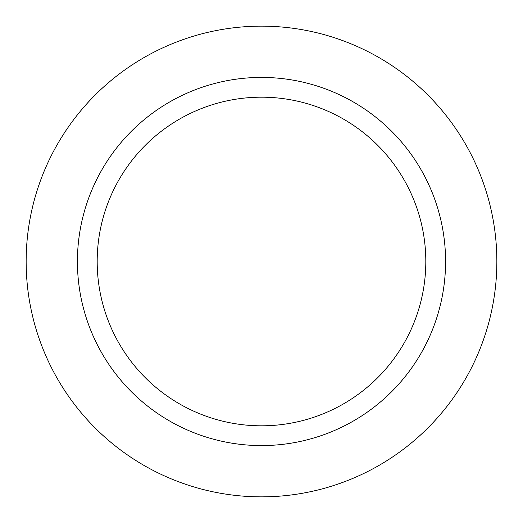 <?xml version="1.0" encoding="UTF-8"?>
<svg xmlns="http://www.w3.org/2000/svg" width="523" height="523" viewBox="0 0 523 523"><rect width="100%" height="100%" fill="white"/><g stroke="black" fill="none" stroke-linecap="round" stroke-linejoin="round"><path stroke-width="0.78" d="M261.5 26.15A235.35 235.35 0 0 1 496.85 261.5A235.35 235.35 0 0 1 261.5 496.85A235.35 235.35 0 0 1 26.15 261.5A235.35 235.35 0 0 1 261.5 26.15A235.35 235.35 0 0 1 496.85 261.5A235.35 235.35 0 0 1 261.5 496.85A235.35 235.35 0 0 1 26.15 261.5A235.35 235.35 0 0 1 261.5 26.15M261.5 77.424A184.076 184.076 0 0 1 445.576 261.5A184.076 184.076 0 0 1 261.5 445.576A184.076 184.076 0 0 1 77.424 261.5A184.076 184.076 0 0 1 261.5 77.424M261.5 97.186A164.314 164.314 0 0 1 425.814 261.5A164.314 164.314 0 0 1 261.5 425.814A164.314 164.314 0 0 1 97.186 261.5A164.314 164.314 0 0 1 261.5 97.186"/></g></svg>
